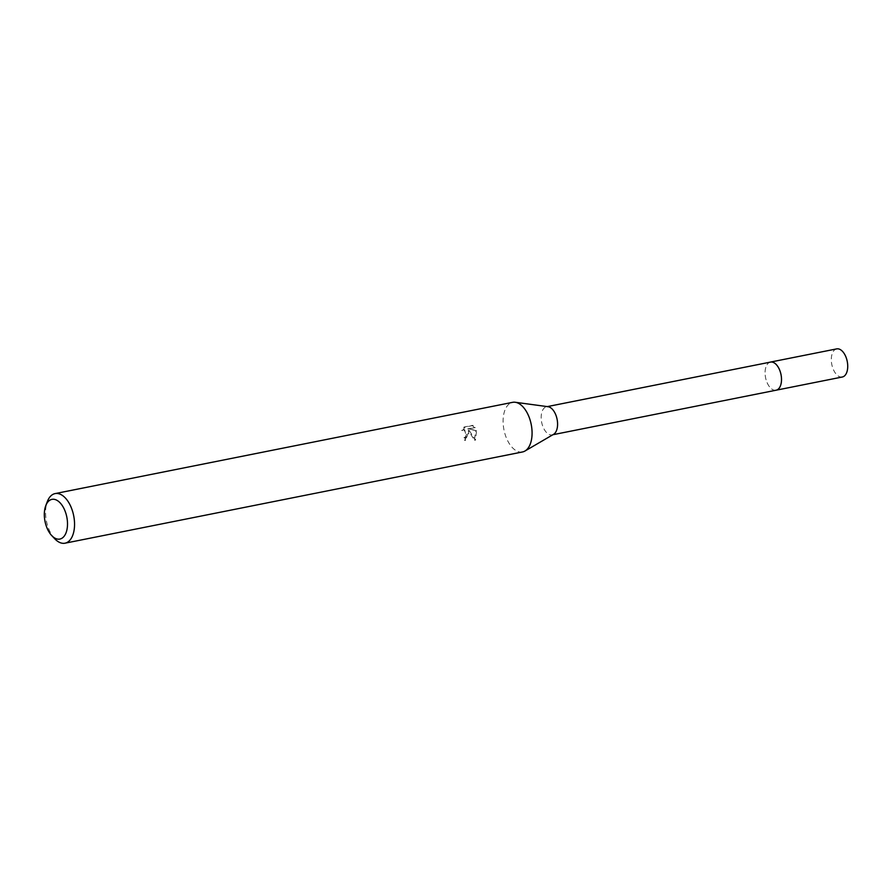 <?xml version="1.0" encoding="UTF-8"?>
<svg xmlns="http://www.w3.org/2000/svg" width="892" height="892" viewBox="0 0 892 892"><rect width="100%" height="100%" fill="white"/><g stroke="black" fill="none" stroke-linecap="round" stroke-linejoin="round"><path stroke-width="0.67" stroke-dasharray="4.46 3.34" d="M776.096 390.205A14.339 7.872 78.7 0 1 772.951 389.737A14.339 7.872 78.7 0 1 765.269 375.867A14.339 7.872 78.7 0 1 767.767 363.724A14.339 7.872 78.7 0 1 770.487 362.096M775.839 390.261A14.339 7.872 78.7 0 1 772.963 389.748A14.339 7.872 78.7 0 1 765.28 375.867A14.339 7.872 78.7 0 1 767.778 363.713A14.339 7.872 78.7 0 1 770.231 362.141M553.564 434.337A14.339 7.872 78.7 0 1 552.181 434.861A14.339 7.872 78.7 0 1 541.366 420.522A14.339 7.872 78.7 0 1 546.573 406.752A14.339 7.872 78.7 0 1 548.056 406.707M522.534 451.954A25.299 13.893 78.7 0 1 503.445 426.644A25.299 13.893 78.7 0 1 512.632 402.337M468.88 433.534L468.278 430.423L474.477 440.169L475.626 430.546L467.709 428.862L474.343 427.547L472.225 425.417L464.052 427.045L461.643 430.49L463.751 429.721L466.683 433.969L465.356 437.024L463.94 437.749A25.299 13.893 -101.3 0 0 464.542 440.369L468.88 433.534M54.847 538.88A25.299 13.893 78.7 0 1 45.916 517.884A25.299 13.893 78.7 0 1 47.388 501.471M462.602 430.524L465.044 427.09L473.217 425.451L475.302 427.58L468.679 428.896L476.562 430.58L475.469 440.202L469.225 430.457L465.512 440.414A23.605 12.956 78.7 0 1 464.888 437.782L466.315 437.058L464.71 429.754L461.643 430.49M464.888 437.782L463.94 437.749M473.217 425.451L472.225 425.417M465.044 427.09L464.052 427.045M465.512 440.414L464.542 440.369M469.225 430.457L468.278 430.423M475.302 427.58L474.343 427.547M468.679 428.896L467.709 428.862M476.562 430.58L475.626 430.546M475.469 440.202L474.477 440.169M842.327 377.004A14.339 7.872 78.7 0 1 841.301 377.082A14.339 7.872 78.7 0 1 831.634 363.568A14.339 7.872 78.7 0 1 836.718 348.883M775.728 390.283A14.35 7.883 78.7 0 1 775.092 390.306A14.35 7.883 78.7 0 1 765.47 377.115A14.35 7.883 78.7 0 1 770.119 362.163M547.298 406.607L546.573 406.752M463.751 429.721L464.71 429.754M552.906 434.716L552.181 434.861"/><path stroke-width="1.34" d="M547.298 406.607L770.487 362.096A14.339 7.872 78.7 0 1 781.303 376.435A14.339 7.872 78.7 0 1 776.096 390.205A14.35 7.883 78.7 0 1 775.728 390.283M770.231 362.141A14.339 7.872 78.7 0 1 781.314 376.435A14.339 7.872 78.7 0 1 775.839 390.261M45.771 505.686L47.388 501.471A25.299 13.893 78.7 0 1 55.114 493.588L512.632 402.337A25.299 13.893 78.7 0 1 515.253 402.27L548.056 406.707A14.339 7.872 78.7 0 1 557.389 421.091A14.339 7.872 78.7 0 1 553.564 434.337L524.975 451.017A25.299 13.893 78.7 0 1 522.534 451.954L65.004 543.195A25.299 13.893 78.7 0 1 54.847 538.88L51.747 535.613A20.237 11.105 78.7 0 1 44.6 518.821A20.237 11.105 78.7 0 1 45.771 505.686A20.237 11.105 78.7 0 1 57.567 500.691A20.237 11.105 78.7 0 1 67.234 519.623A20.237 11.105 78.7 0 1 63.477 537.006A20.237 11.105 78.7 0 1 51.747 535.613M515.253 402.27A25.299 13.893 78.7 0 1 531.732 427.647A25.299 13.893 78.7 0 1 524.975 451.017M55.114 493.588A25.299 13.893 78.7 0 1 74.203 518.888A25.299 13.893 78.7 0 1 65.004 543.195M770.119 362.163A14.35 7.883 78.7 0 1 770.498 362.074L836.718 348.883A14.339 7.872 78.7 0 1 837.733 348.805A14.339 7.872 78.7 0 1 847.4 362.308A14.339 7.872 78.7 0 1 842.327 377.004L552.906 434.716M770.498 362.074A14.35 7.883 78.7 0 1 771.513 361.996A14.35 7.883 78.7 0 1 781.191 375.521A14.35 7.883 78.7 0 1 776.107 390.217"/></g></svg>
